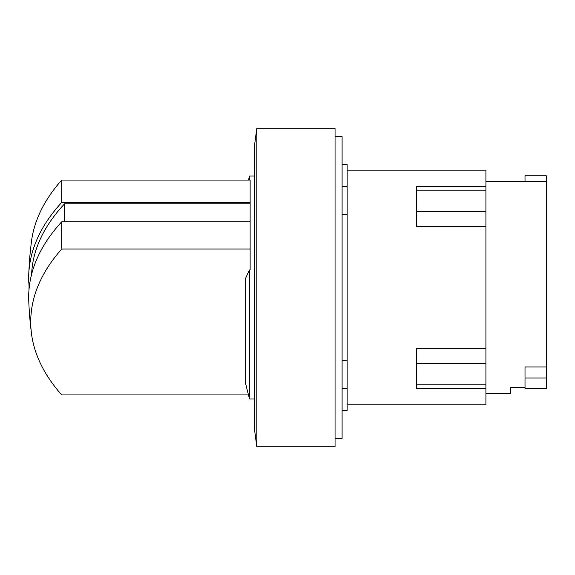 <?xml version="1.0" encoding="UTF-8"?>
<svg xmlns="http://www.w3.org/2000/svg" width="575" height="575" viewBox="0 0 575 575"><rect width="100%" height="100%" fill="white"/><g stroke="black" fill="none" stroke-linecap="round" stroke-linejoin="round"><path stroke-width="0.86" d="M31.611 274.289A347.839 173.923 0 0 1 64.601 203.816L64.601 221.749M28.937 290.512A360.446 312.153 180 0 1 29.066 285.991L29.39 285.991M525.018 378.012L525.018 388.628L546.25 388.628L546.25 378.012L525.018 378.012L525.018 366.958L546.25 366.958L546.25 378.012M525.018 181.341L525.018 175.756L546.25 175.756L546.25 366.958M248.486 394.946L61.762 394.946A358.613 179.307 0 0 1 31.46 333.464A358.613 179.307 0 0 1 61.762 249.004L250.132 249.004L250.132 269.919L249.572 269.919L249.572 398.957L254.596 398.957M64.601 203.816L250.132 203.816L250.132 221.749L61.762 221.749L61.762 249.004M61.762 221.749A360.64 180.32 180 0 0 28.75 300.402A360.812 360.812 0 0 0 31.46 333.464M249.572 269.919A417.414 208.703 0 0 0 245.662 278.214L245.662 383.654A419.304 419.304 0 0 0 249.572 398.957M250.132 221.749L250.132 249.004M29.066 285.991A360.64 180.32 0 0 1 28.75 274.598A360.64 180.32 0 0 1 61.762 202.393L250.132 202.393L250.132 203.816M250.132 202.393L250.132 180.054L61.762 180.054L61.762 202.393M61.762 180.054A358.613 179.307 180 0 0 31.46 241.536A360.812 360.812 0 0 0 28.75 274.598M485.911 393.659L510.772 393.659L510.772 387.55L525.018 387.55M248.486 180.054A419.304 419.304 0 0 1 249.572 176.043L249.572 180.054M485.911 186.552L416.516 186.552L416.516 226.5L485.911 226.5L485.911 170.171L347.12 170.171M485.911 348.5L416.516 348.5L416.516 388.448L485.911 388.448L485.911 226.5M347.12 404.829L485.911 404.829L485.911 388.448M256.831 128.275A1140.038 1140.038 0 0 0 254.596 145.015L254.596 429.985A1140.038 1140.038 0 0 0 256.831 446.725L335.053 446.725L335.053 128.275L256.831 128.275L256.831 446.725M342.096 410.421L347.12 410.421L347.12 164.579L342.096 164.579M347.12 214.346L342.096 214.346M342.096 360.654L347.12 360.654M335.053 438.351L342.096 438.351L342.096 136.649L335.053 136.649M485.911 211.586L416.516 211.586M485.911 190.842L416.516 190.842M485.911 384.158L416.516 384.158M485.911 363.414L416.516 363.414M485.911 181.341L546.25 181.341M249.572 176.043L254.596 176.043M347.12 388.628L342.096 388.628M347.12 186.372L342.096 186.372"/></g></svg>
